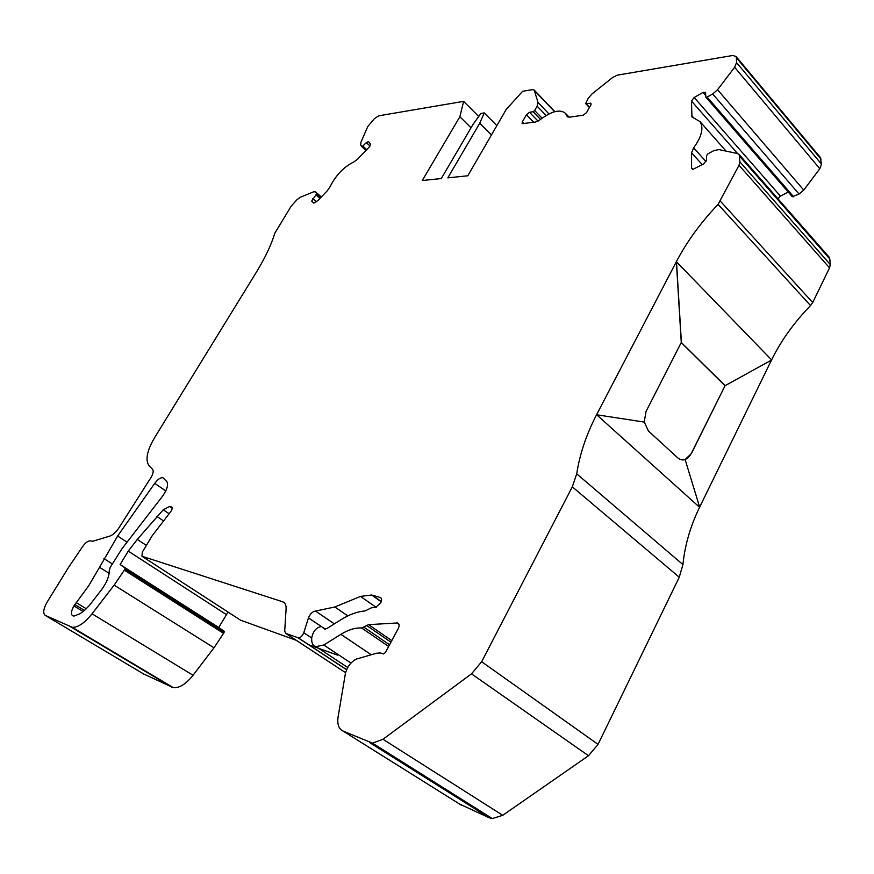 <?xml version="1.0" encoding="UTF-8"?>
<svg xmlns="http://www.w3.org/2000/svg" width="874" height="874" viewBox="0 0 874 874"><rect width="100%" height="100%" fill="white"/><g stroke="black" fill="none" stroke-linecap="round" stroke-linejoin="round"><path stroke-width="1.31" d="M459.418 803.96L489.222 817.791L492.27 818.567L502.736 815.311L588.508 755.726L598.045 744.375L679.262 577.222L682.944 564.593C684.812 545.398 690.351 526.29 699.571 507.259L596.691 414.779L644.313 422.087L648.388 430.958L677.809 457.91L679.972 459.353L685.15 459.615L691.443 453.431L725.059 385.696L771.676 359.99L676.367 261.687C686.877 241.65 700.784 222.542 718.078 204.374L739.011 165.273L739.917 161.909L739.207 154.622L737.427 153.518L718.778 149.574L713.643 150.743L707.907 153.857L706.498 155.725L706.553 160.106L703.712 163.853L693.016 169.327L691.596 168.19L691.563 152.819L693.65 147.837C701.735 136.672 703.854 127.921 700.019 121.595L691.957 116.963L691.454 101.023L694.164 97.484L702.991 92.436L705.58 92.294L705.799 96.905L706.487 97.385L712.703 93.999L717.565 89.727L734.63 67.276L736.553 62.6L736.389 57.706L736.039 56.46L732.794 55.477L617.219 75.175L612.685 77.458L592.015 93.922L588.3 98.183L585.667 103.569L590.977 103.307L590.78 105.088L586.563 112.593L583.275 115.204L569.4 117.182L567.292 116.657L565.402 113.249C559.917 108.944 551.428 111.151 539.946 119.858L535.707 122.01L522.117 123.671L522.324 121.901L526.432 114.756L529.491 112.287L533.107 111.73L534.648 110.495L537.128 106.169L538.013 102.498L534.211 90.077L532.299 89.651L522.619 91.3L506.232 109.458L467.776 175.783L447.816 177.859L479.739 123.212L484.24 112.921L480.929 113.445L473.14 124.195L441.315 178.536L422.262 180.525L459.866 116.755L463.624 101.351L378.726 115.816L374.367 118.667L367.714 126.643L360.886 142.364L360.678 145.04L362.098 146.701L366.337 142.615L368.544 141.566L370.543 144.221L369.44 146.788L357.444 159.308L353.992 161.843C343.766 166.956 335.747 175.324 329.946 186.938L327.357 190.696L318.027 200.43L313.766 203.118L311.679 201.107L316.716 193.755L315.405 191.767L313.58 191.832L300.23 197.284L296.996 199.687L291.086 206.319L274.884 233.096C271.18 245.026 265.084 257.939 256.585 271.836L154.545 437.743C146.941 450.82 145.106 460.15 149.05 465.7L152.6 469.371C153.737 470.944 153.212 473.642 151.027 477.466L118.547 528.442C115.543 532.561 112.571 535.139 109.621 536.166L92.764 541.257L90.295 540.875C88.023 540.744 85.444 542.667 82.571 546.665L68.041 568.176L47.294 601.836C43.361 608.817 42.684 613.34 45.273 615.405L72.258 627.303C77.972 627.565 84.57 623.064 92.043 613.799L114.144 585.132L124.873 569.356L125.069 568.013L120.131 564.549L128.26 551.123L137.273 539.444L163.23 509.793L169.567 506.461L171.523 506.953C172.615 507.685 172.32 509.291 170.638 511.803L152.251 535.653L142.32 552.128L141.97 556.246L282.63 601.76C285.11 602.667 286.268 605.037 286.104 608.861L284.684 631.17L285.743 633.41L298.296 637.845C300.58 637.714 302.404 636.01 303.77 632.721L308.489 617.907C310.161 613.799 312.499 611.527 315.481 611.068L334.818 606.982L360.514 596.407L371.592 595.008L380.223 597.488C381.851 598.275 381.993 600.077 380.671 602.896L375.569 607.496L371.395 607.801L365.092 610.948C357.379 611.549 349.305 614.498 340.86 619.775L326.92 628.537L324.462 629.072L321.512 626.56C316.333 627.335 313.067 631.115 311.712 637.9L311.679 639.418C311.69 643.242 312.99 645.678 315.58 646.716L323.773 645.012L340.915 634.327C348.3 629.772 355.194 627.652 361.618 627.98L368.566 624.648L397.495 622.954C399.374 623.697 399.615 625.598 398.216 628.668L385.281 652.659L383.511 653.927L380.387 652.965L376.661 653.206L356.417 659.051C350.692 662.022 347 667.015 345.328 674.007L338.096 716.92C337.047 724.131 338.708 728.85 343.045 731.057L372.455 743.129L382.965 739.273L471.501 673.843L481.661 661.727L572.317 486.84L576.72 473.817C579.713 454.251 586.323 434.564 596.571 414.757L676.367 261.687L681.272 342.477L646.072 411.403L644.193 422.076M820.271 157.407L821.516 164.137L819.812 168.715L803.741 190.084L799.044 194.017L792.303 196.726L705.941 97.265M99.538 567.281L117.629 536.024L154.731 483.344C157.801 479.291 160.521 477.412 162.892 477.707L166.705 481.41C168.616 484.589 167.218 489.538 162.498 496.235L121.989 548.741L110.211 567.357L109.217 570.864C109.261 576.403 106.704 582.674 101.559 589.688L89.312 605.562L84.669 610.281L80.124 613.701L73.853 616.115L72.662 615.722C70.707 614.236 71.133 610.97 73.929 605.933L88.864 585.525L99.538 567.281L109.119 573.333M828.803 256.748L829.787 258.912L830.278 264.549L829.546 267.859L812.7 302.535L810.537 305.561C794.084 322.506 781.105 340.62 771.589 359.902M771.502 360.088L699.648 507.106M337.604 655.139L308.566 644.717M296.22 640.292L240.579 620.201M228.048 612.084L218.708 627.488L224.159 631.257L224.05 632.601L214.01 647.798L193.034 675.263C185.9 684.124 179.323 688.253 173.303 687.663L143.489 673.898M788.282 192.094L780.416 196.104L777.958 198.802M478.733 116.482L463.624 101.351M489.222 817.791L369.505 742.496M226.213 614.477L128.26 551.123M218.708 627.488L120.131 564.549M471.02 127.812L459.866 116.755M496.869 125.627L484.24 112.921M491.472 134.924L479.739 123.212M699.571 507.259L596.691 414.779M681.906 459.91C685.773 460.095 688.909 457.932 691.323 453.42L725.059 385.696M725.191 385.707L681.272 342.477M724.928 385.696L681.228 342.553M676.487 261.676L681.403 342.477M699.692 507.281L685.15 459.615M365.944 150.437L361.891 146.668L365.944 150.437M682.944 564.593L576.72 473.817M679.262 577.222L572.317 486.84M598.045 744.375L481.661 661.727M588.508 755.726L471.501 673.843M502.736 815.311L382.965 739.273M461.461 805.227L343.045 731.057M398.992 624.397L396.872 622.911M391.771 640.62L368.566 624.648M390.929 642.171L366.545 625.423M389.531 644.761L363.912 627.204M388.624 646.454L361.618 627.98M371.079 654.659L340.915 634.327M350.966 663.038L323.773 645.012M324.997 629.171L323.5 628.166M381.13 598.133L380.223 597.488M381.261 601.531L372.237 595.172M376.202 607.375L360.514 596.407M347.83 615.897L334.818 606.982M334.371 623.85L315.481 611.068M321.337 626.527L308.489 617.907M311.712 637.987L303.77 632.721M346.607 669.757L298.023 637.78M345.601 672.707L285.743 633.41M284.662 603.126L282.63 601.76M240.962 620.453L141.97 556.246M172.189 508.242L169.567 506.461M169.119 513.77L163.23 509.793M163.591 520.937L156.905 516.458M146.373 545.398L137.273 539.444M224.159 631.257L125.069 568.013M224.05 632.601L124.873 569.356M223.602 633.377L124.392 570.154M214.01 647.798L114.144 585.132M193.034 675.263L92.043 613.799M171.686 687.15L70.75 626.876M143.97 674.182L45.273 615.405M321.293 197.021L315.689 192.062M320.889 197.448L316.716 193.755M319.96 198.42L316.148 195.055M316.541 201.785L312.826 198.518M313.941 203.096L311.679 201.107M370.041 146.056L366.337 142.615M366.719 149.629L362.972 146.144M554.629 111.708L534.549 90.688M548.992 113.937L538.013 102.498M546.119 115.521L537.128 106.169M542.088 118.209L534.648 110.495M540.525 119.399L533.107 111.73M538.078 121.136L529.491 112.287M533.763 122.284L526.432 114.756M524.061 123.671L522.324 121.901M567.991 117.094L566.92 115.969M591.13 104.203L590.081 103.077M589.524 107.327L586.115 103.678M821.079 159.166L736.389 57.706M821.516 164.137L736.553 62.6M819.812 168.715L734.63 67.276M803.741 190.084L717.565 89.727M799.044 194.017L712.703 93.999M793.614 196.759L707.186 97.134M705.777 95.648L702.991 92.436M780.416 196.104L694.164 97.484M706.05 161.635L693.65 147.837M829.787 258.912L739.732 156.315M830.278 264.549L739.917 161.909M829.546 267.859L739.011 165.273M812.7 302.535L720.394 201.184M810.537 305.561L718.078 204.374M693.738 117.903L691.487 115.357M737.558 153.551L691.454 101.023M692.634 169.327L691.596 168.19M702.237 164.651L691.563 152.819M127.058 542.164L117.629 536.024M112.309 563.916L103.962 558.606M165.798 490.937L154.731 483.344M83.074 611.483L73.929 605.933M84.472 610.423L74.782 604.535M86.384 608.828L76.169 602.601M492.27 818.567L372.455 743.129M398.73 623.817L397.495 622.954M347.721 667.496L316.628 646.979M325.368 629.149L323.271 627.74M381.184 601.76L371.592 595.008M346.639 669.67L298.296 637.845M173.303 687.663L72.258 627.303M321.326 196.989L315.58 191.919M554.826 111.654L534.211 90.077M569.171 117.214L565.402 113.249M589.393 107.557L585.667 103.569M820.664 157.877L736.039 56.46M726.086 151.126L700.019 121.595M829.175 257.164L739.207 154.622M163.82 478.351L162.892 477.707"/></g></svg>
